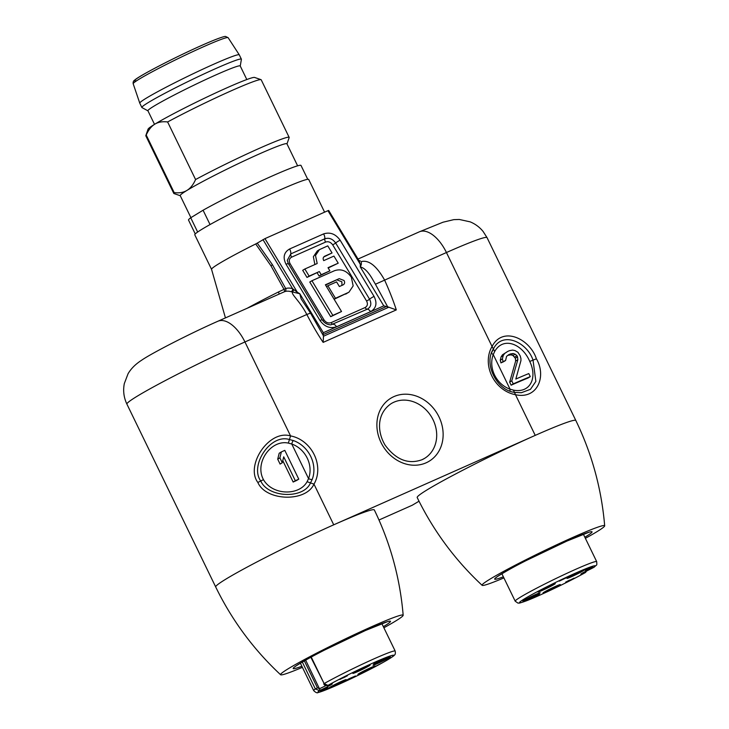 <?xml version="1.0" encoding="UTF-8"?>
<svg xmlns="http://www.w3.org/2000/svg" width="729" height="729" viewBox="0 0 729 729"><rect width="100%" height="100%" fill="white"/><g stroke="black" fill="none" stroke-linecap="round" stroke-linejoin="round"><path stroke-width="1.09" d="M503.903 577.906A68.134 3.918 -25.9 0 1 482.124 585.314A68.134 3.918 -25.9 0 1 511.011 567.426A68.134 3.918 -25.9 0 1 573.276 537.218A68.134 3.918 -25.9 0 1 604.678 525.809A68.134 3.918 -25.9 0 1 585.378 538.339M302.398 667.345A68.134 3.918 -25.9 0 1 280.619 674.762A68.134 3.918 -25.9 0 1 309.515 656.865A68.134 3.918 -25.9 0 1 371.772 626.658A68.134 3.918 -25.9 0 1 403.173 615.249C400.066 578.37 390.452 543.269 374.332 509.945A88.173 5.076 154.1 0 0 333.727 524.816L535.232 435.377L515.476 394.69C537.519 399.711 546.714 376.246 536.398 358.814C530.12 339.149 502.91 325.489 492.066 346.485L446.44 252.526L375.426 284.228L387.673 306.818L383.782 305.87L360.281 266.932C364.4 267.789 368.765 272.373 373.376 280.683L375.426 284.228M359.297 261.073A2.406 1.886 106.9 0 0 360.399 260.982L358.941 260.59L360.299 264.317L360.281 266.932L361.302 264.609L361.356 261.574C368.847 259.779 376.583 265.921 384.566 279.991C389.541 291.062 393.45 301.041 396.303 309.907L323.147 342.384C317.899 334.575 312.459 325.28 306.818 314.5L310.035 313.251M604.678 525.809C601.562 488.931 591.957 453.83 575.837 420.505A88.173 5.076 -25.9 0 0 535.232 435.377A88.173 5.076 154.1 0 0 455.415 474.078A88.173 5.076 154.1 0 0 417.198 497.533C433.427 530.812 455.069 560.072 482.124 585.314M419.02 501.206L412.249 505.233L378.989 520.005M501.889 573.759L515.203 601.188A45.289 2.606 -25.9 0 1 520.369 597.197A45.289 2.606 -25.9 0 1 520.615 597.042A45.289 2.606 -25.9 0 1 565.904 573.778A45.289 2.606 -25.9 0 1 596.686 561.622C596.987 566.223 597.042 564.155 594.226 567.135L593.752 567.417A1.604 0.82 -113.9 0 1 593.698 567.444A1.604 0.82 -113.9 0 0 593.698 567.444L593.698 567.444A1.604 0.82 66.1 0 1 593.634 567.472A1.604 0.82 66.1 0 1 593.579 567.49M535.742 594.427A9.623 0.556 154.1 0 0 527.031 598.646A9.623 0.556 154.1 0 0 522.866 601.206A9.623 0.556 154.1 0 0 527.295 599.584A9.623 0.556 154.1 0 0 535.997 595.365A9.623 0.556 154.1 0 0 540.171 592.805A9.623 0.556 154.1 0 0 535.742 594.427M555.899 586.216A9.623 0.556 154.1 0 0 547.187 590.435A9.623 0.556 154.1 0 0 543.023 592.996A9.623 0.556 154.1 0 0 547.452 591.374A9.623 0.556 154.1 0 0 556.163 587.155A9.623 0.556 154.1 0 0 560.328 584.594A9.623 0.556 154.1 0 0 555.899 586.216M550.869 585.187A9.623 0.556 154.1 0 0 542.166 589.406A9.623 0.556 154.1 0 0 537.993 591.966A9.623 0.556 154.1 0 0 542.422 590.344A9.623 0.556 154.1 0 0 551.133 586.125A9.623 0.556 154.1 0 0 555.298 583.564A9.623 0.556 154.1 0 0 550.869 585.187M579.828 571.6A9.623 0.556 154.1 0 0 571.117 575.819A9.623 0.556 154.1 0 0 566.952 578.379A9.623 0.556 154.1 0 0 571.381 576.757A9.623 0.556 154.1 0 0 580.093 572.538A9.623 0.556 154.1 0 0 584.257 569.978A9.623 0.556 154.1 0 0 579.828 571.6M585.177 570.224L592.741 566.87L585.25 570.37M559.252 581.04L567.435 577.277L559.28 581.131M531.377 598.035L539.46 594.363L531.377 598.035M574.069 578.133L569.203 580.548L574.069 578.133M565.658 582.161L569.586 580.093M565.722 582.298L569.613 580.184M594.226 567.135L593.698 567.444A9.623 0.556 154.1 0 0 593.151 567.681A9.623 0.556 154.1 0 0 581.76 573.468A9.623 0.556 154.1 0 0 585.232 572.602L585.515 572.465M532.626 597.397L535.715 596.112L532.662 597.47M361.302 264.609L360.299 264.317L327.932 210.681L264.955 238.629L297.332 292.265L292.584 288.675A34.473 17.624 -113.9 0 0 285.695 288.566L272.409 264.691L257.264 243.121L264.955 238.629M358.941 260.59L328.661 210.417M396.303 309.907L387.673 306.818M323.147 342.384L323.476 336.224L388.967 307.146M386.37 306.526L323.029 334.647L323.476 336.224M323.211 335.431L310.408 312.941L301.132 298.881L299.829 293.76L323.339 332.706L383.782 305.87M323.029 334.647L323.339 332.706M263.461 479.636C254.23 462.578 271.224 439.295 288.347 443.104L291.764 444.025L308.549 478.607L307.091 481.705C299.309 495.939 272.555 495.52 263.461 479.636L260.763 481.003C268.099 497.779 303.556 499.347 310.481 482.944L312.212 479.409A28.158 24.148 58.6 0 0 310.144 455.288A28.158 24.148 58.6 0 0 293.34 440.553L289.404 439.532C270.423 433.427 249.436 465.658 260.763 481.003L257.856 482.461C245.09 465.694 268.892 429.345 290.561 435.924L244.944 341.965A88.173 5.076 154.1 0 0 244.27 342.266A88.173 5.076 154.1 0 0 136.961 396.357A88.173 5.076 154.1 0 0 126.91 404.13C123.793 397.542 122.928 390.689 124.322 383.563L128.058 373.74C131.056 368.601 135.603 364.09 141.681 360.19C151.213 353.474 189.977 333.545 217.853 321.261A32.067 16.393 66.1 0 1 244.944 341.965L306.818 314.5C299.81 300.822 290.361 293.714 292.73 292.028L299.829 293.76L297.332 292.265L297.25 293.04M262.987 239.622L292.584 288.675A2.406 1.886 106.9 0 1 291.135 291.728L292.73 292.028L293.705 289.541M225.443 317.89L211.547 269.302A63.323 3.645 154.1 0 1 255.697 243.969L270.997 265.866L284.082 289.449L284.72 291.618L217.853 321.261M291.135 291.728A32.067 16.393 -113.9 0 0 284.72 291.618A2.406 2.069 -108.5 0 0 285.695 288.566L278.505 291.955A72.125 4.155 154.1 0 0 247.541 308.085M324.587 212.166L308.713 179.489A63.323 3.645 154.1 0 0 279.553 190.169A63.323 3.645 154.1 0 0 222.227 217.962A63.323 3.645 154.1 0 0 194.789 234.811L211.547 269.338M255.697 243.969L257.264 243.121M210.043 224.559L203.081 210.225A62.521 3.599 154.1 0 1 272.209 175.99A62.521 3.599 154.1 0 1 301.004 165.447L307.747 179.316M195.254 233.945L188.519 220.067A62.521 3.599 154.1 0 1 190.725 217.771L203.081 210.225M190.725 217.771L197.659 232.032M297.623 165.82L286.934 143.804A59.313 3.417 154.1 0 0 259.615 153.81A59.313 3.417 154.1 0 0 186.979 190.397A59.313 3.417 154.1 0 0 180.218 195.627L190.916 217.652M180.254 195.718L173.985 193.549A64.125 3.691 -25.9 0 1 173.794 193.404A64.125 3.691 -25.9 0 1 174.185 192.611C179.288 193.249 183.553 192.511 186.979 190.397C190.415 188.319 193.285 184.701 195.582 179.544A64.125 3.691 -25.9 0 1 259.633 148.206A64.125 3.691 -25.9 0 1 289.167 137.389A64.125 3.691 -25.9 0 1 289.158 137.626L286.98 143.895M195.582 179.544L167.615 121.953C162.512 121.324 158.248 122.062 154.821 124.167C151.377 126.254 148.516 129.871 146.219 135.02L174.185 192.611M289.167 137.389L261.201 79.798A64.125 3.691 154.1 0 0 261.009 79.652A64.125 3.691 154.1 0 0 231.667 90.615A64.125 3.691 154.1 0 0 167.615 121.953M261.009 79.652L254.603 77.447A59.313 3.417 154.1 0 0 227.457 87.58A59.313 3.417 154.1 0 0 154.821 124.167A59.313 3.417 154.1 0 0 148.06 129.179L145.827 135.576A64.125 3.691 154.1 0 0 145.827 135.822L173.794 193.404M146.219 135.02A64.125 3.691 154.1 0 0 145.827 135.576M246.812 79.534L240.224 65.965A51.303 2.952 154.1 0 0 216.595 74.613A51.303 2.952 154.1 0 0 170.158 97.13A51.303 2.952 154.1 0 0 147.923 110.781L154.521 124.358M147.951 110.835L141.973 107.591A55.313 3.18 -25.9 0 1 141.873 107.491A55.313 3.18 -25.9 0 1 165.847 92.774A55.313 3.18 -25.9 0 1 215.912 68.499A55.313 3.18 -25.9 0 1 241.381 59.167A55.313 3.18 -25.9 0 1 241.399 59.313L240.251 66.02M241.381 59.167L239.285 54.848A55.313 3.18 154.1 0 0 239.276 54.83A55.313 3.18 154.1 0 0 213.816 64.179A55.313 3.18 154.1 0 0 163.897 88.373A55.313 3.18 154.1 0 0 139.768 103.154A55.313 3.18 154.1 0 0 139.777 103.172L141.873 107.491M257.856 482.461C265.693 500.978 305.761 502.582 313.971 484.129L333.727 524.816A88.173 5.076 -25.9 0 0 253.911 563.517A88.173 5.076 -25.9 0 0 215.702 586.973L126.91 404.13M403.173 615.249A68.134 3.918 -25.9 0 1 383.882 627.778M302.316 662.05L315.356 688.923L319.43 690.582A1.604 0.82 66.1 0 0 319.439 688.714L305.651 660.146M377.449 663.572A9.623 0.556 154.1 0 0 386.151 659.353A9.623 0.556 154.1 0 0 390.325 656.793A9.623 0.556 154.1 0 0 385.887 658.415A9.623 0.556 154.1 0 0 377.185 662.634A9.623 0.556 154.1 0 0 373.011 665.194A9.623 0.556 154.1 0 0 377.449 663.572M357.283 671.783A9.623 0.556 154.1 0 0 365.994 667.564A9.623 0.556 154.1 0 0 370.159 665.003A9.623 0.556 154.1 0 0 365.73 666.625A9.623 0.556 154.1 0 0 357.028 670.853A9.623 0.556 154.1 0 0 352.854 673.405A9.623 0.556 154.1 0 0 357.283 671.783M362.313 672.812A9.623 0.556 154.1 0 0 371.015 668.593A9.623 0.556 154.1 0 0 375.189 666.033A9.623 0.556 154.1 0 0 370.76 667.655A9.623 0.556 154.1 0 0 362.049 671.883A9.623 0.556 154.1 0 0 357.884 674.434A9.623 0.556 154.1 0 0 362.313 672.812M333.353 686.399A9.623 0.556 154.1 0 0 342.065 682.18A9.623 0.556 154.1 0 0 346.229 679.619A9.623 0.556 154.1 0 0 341.801 681.241A9.623 0.556 154.1 0 0 333.098 685.47A9.623 0.556 154.1 0 0 328.925 688.021A9.623 0.556 154.1 0 0 333.353 686.399M328.004 687.775L320.45 691.138L327.932 687.638M348.909 678.79L355.46 675.974L345.746 680.731L348.909 678.79M381.805 659.964L373.722 663.636L381.805 659.964M340.662 678.827L347.469 675.701L343.423 677.852M339.869 679.455L343.341 677.742M339.887 679.419L340.698 678.899M325.918 685.606A8.019 0.465 154.1 0 1 319.949 688.486A8.019 0.465 154.1 0 1 319.512 688.686A1.604 0.82 -113.9 0 1 319.502 690.554A9.623 0.556 154.1 0 0 320.031 690.317A9.623 0.556 154.1 0 0 331.422 684.531A9.623 0.556 154.1 0 0 327.95 685.397L324.113 683.574L311.237 657.057M378.916 660.893L380.438 660.356M378.962 660.975L377.467 661.886L380.52 660.538M296.639 480.457A83.361 4.802 154.1 0 0 293.167 482.042L295.327 480.73L283.718 456.837L282.269 462.76L279.89 457.858L281.339 451.934A88.173 5.076 154.1 0 1 284.793 450.358L298.772 479.153L296.639 480.457M282.788 460.673L293.167 482.042M281.339 451.934L279.189 453.247L277.713 459.188L280.091 464.091L282.269 462.76M293.34 440.553A3.208 1.139 -70.8 0 0 291.764 444.025A25.05 21.487 -121.4 0 1 308.549 478.607A3.208 1.376 -158.9 0 0 312.212 479.409M295.327 480.73A88.173 5.076 -25.9 0 1 298.772 479.153M277.713 459.188L279.89 457.858M304.85 269.001L302.699 270.313L306.982 277.403L319.329 271.571L321.225 274.705L329.909 270.851L328.014 267.707L338.22 263.178L333.937 256.089L323.74 260.618C322.719 258.631 323.047 257.155 324.742 256.198L332.041 252.954L327.768 245.864L319.439 249.637L315.502 255.514L317.188 263.524L304.85 269.001L309.123 276.1L319.329 271.571M329.909 270.851L319.074 276.018L317.188 272.874M328.187 267.99L338.22 263.178M323.712 257.009L332.041 252.954M319.439 249.637L317.297 250.949L313.37 256.717L314.873 264.554M341.527 311.52L330.693 316.687L309.779 282.041L311.93 280.729L332.834 315.375L341.527 311.52L325.389 284.784L339.24 278.642L344.033 280.492C345.054 282.478 344.726 283.955 343.031 284.911L339.377 286.533L336.579 281.895L327.886 285.75L335.468 298.298L348.909 292.247L353.164 285.896L351.342 277.248C346.749 270.687 341.126 268.509 334.465 270.723L311.93 280.729M325.562 285.066L339.24 278.642M341.919 285.404L341.892 281.795L337.099 279.945M334.119 299.255L348.909 292.247M306.982 277.403L309.123 276.1M319.074 276.018L321.225 274.705M330.693 316.687L332.834 315.375M334.064 299.154L335.468 298.298M326.492 286.606L327.886 285.75M514.774 392.439L521.363 392.703L530.457 389.322L535.861 381.404L533.027 360.144C527.185 342.266 502.281 330.556 493.415 348.981L491.72 352.499M510.191 391.172A3.208 1.139 109.2 0 1 510.054 389.168A25.05 21.487 -121.4 0 1 493.26 354.586A3.208 1.376 21.1 0 1 491.647 352.708M493.26 354.586L494.672 351.515C503.201 336.324 522.219 343.641 529.755 361.429C537.683 377.85 530.211 393.45 513.426 390.124L510.054 389.168L493.26 354.586M511.029 354.859L513.207 353.538L510.592 353.902L508.441 355.214L511.029 354.859L512.97 355.524L515.348 358.231L515.649 361.046L509.653 382.114L511.138 385.176L513.252 383.882L511.767 380.82L517.836 359.707L515.649 361.046M508.441 355.214A83.361 4.802 154.1 0 0 507.575 355.579M503.056 361.602A88.173 5.076 -25.9 0 1 505.589 360.49L503.475 361.784A83.361 4.802 154.1 0 0 500.941 362.896L503.056 361.602L502.381 358.923L503.21 355.597L504.596 353.51L507.685 351.442A88.173 5.076 154.1 0 1 509.571 350.64L512.624 350.093L515.011 350.576L517.945 352.307L520.16 355.807L520.916 358.44L520.943 360.627L515.813 379.053A88.173 5.076 154.1 0 1 528.789 373.576L530.275 376.638A88.173 5.076 -25.9 0 0 513.252 383.882M507.685 351.442L502.472 354.804L501.087 356.891L500.267 360.217L500.941 362.896M530.275 376.638L528.051 378.005A83.361 4.802 154.1 0 0 511.138 385.176M521.363 392.703L514.492 392.384L513.426 390.124M509.653 382.114L511.767 380.82M517.836 359.707L517.535 356.891L515.348 358.231M517.535 356.891L516.943 355.661L514.747 357M516.943 355.661L515.157 354.194L512.97 355.524M513.207 353.538L515.157 354.194M505.589 360.49L506.573 356.353L508.696 354.704A88.173 5.076 -25.9 0 1 510.592 353.902M500.267 360.217L502.381 358.923M501.087 356.891L503.21 355.597M502.472 354.804L504.596 353.51M487.054 237.654A88.173 5.076 154.1 0 0 446.44 252.526A32.067 16.393 -113.9 0 0 419.357 231.822L443.013 222.217L453.757 219.648L459.297 219.465L470.159 221.853C475.272 223.949 479.591 227.156 483.108 231.458L487.054 237.654L575.837 420.505M307.091 481.705L313.971 484.129A31.265 26.809 58.6 0 0 313.579 453.438A31.265 26.809 58.6 0 0 290.561 435.924L288.347 443.104M494.672 351.515L492.066 346.485A31.265 26.809 58.6 0 0 515.476 394.69L514.492 392.384M426.091 462.824A36.869 31.62 -121.4 0 1 381.048 442.567A36.869 31.62 -121.4 0 1 393.933 396.594A36.869 31.62 -121.4 0 1 438.976 416.851A36.869 31.62 -121.4 0 1 426.091 462.824M584.849 537.237A54.11 3.116 154.1 0 0 567.116 540.973A54.11 3.116 154.1 0 0 507.293 570.597A54.11 3.116 154.1 0 0 503.365 576.803M581.387 573.705L593.752 567.417A42.082 2.424 -25.9 0 0 572.101 574.662A42.082 2.424 -25.9 0 0 524.515 598.819A42.082 2.424 -25.9 0 0 535.004 597.261A42.082 2.424 -25.9 0 0 585.305 572.575A1.604 0.82 -113.9 0 0 585.542 571.372M585.478 571.408A1.604 0.82 66.1 0 1 585.232 572.602M358.969 260.627A32.067 16.393 66.1 0 1 360.399 260.982M370.523 311.684L336.525 326.774C330.009 328.843 324.487 326.729 319.958 320.45L286.041 264.253C282.67 257.455 283.854 252.371 289.577 248.999L323.585 233.909C330.1 231.84 335.622 233.954 340.151 240.233L374.068 296.43C377.431 303.218 376.255 308.312 370.523 311.684A4.811 2.46 66.1 0 0 367.27 309.205C371.006 307.037 371.781 303.692 369.576 299.182L335.659 242.985C332.634 238.839 329.007 237.444 324.779 238.811L290.78 253.902L287.244 260.399L288.438 263.789A4.811 0.993 148.9 0 0 286.041 264.253M279.18 294.042L278.505 291.955M270.997 265.866L272.409 264.691M239.276 54.83L228.122 37.68A52.77 3.034 154.1 0 0 203.828 46.601A52.77 3.034 154.1 0 0 156.206 69.674A52.77 3.034 154.1 0 0 133.188 83.771L139.768 103.154M201.86 45.344A50.383 2.898 154.1 0 0 150.721 70.412A50.383 2.898 154.1 0 0 136.824 80.646M383.345 626.676A54.11 3.116 154.1 0 0 365.612 630.421A54.11 3.116 154.1 0 0 305.797 660.037A54.11 3.116 154.1 0 0 301.861 666.242M310.855 657.266L324.113 683.574A45.289 2.606 -25.9 0 1 368.491 661.331A45.289 2.606 -25.9 0 1 395.182 651.061L381.868 623.632M304.348 660.875L317.443 687.848L319.439 688.714M395.182 651.061C395.555 653.211 395.328 654.533 394.507 655.034C394.298 655.134 395.136 655.626 382.388 662.807L359.698 674.535C340.069 684.221 321.17 692.213 318.345 692.404C317.388 693.306 315.839 692.714 313.698 690.627A45.289 2.606 -25.9 0 1 315.356 688.923L317.443 687.848M319.502 690.554L319.43 690.582A42.082 2.424 -25.9 0 0 341.081 683.337A42.082 2.424 -25.9 0 0 388.675 659.189A42.082 2.424 -25.9 0 0 378.187 660.738A42.082 2.424 -25.9 0 0 327.877 685.424A1.604 0.82 -113.9 0 0 327.904 685.424A1.604 0.82 -113.9 0 0 327.95 685.397M322.391 320.122A4.811 0.993 148.9 0 0 322.355 319.985C324.369 323.056 327.193 324.687 330.848 324.861L367.27 309.205A3.208 1.64 66.1 0 1 365.092 307.547C367.534 306.107 368.027 303.929 366.578 301.013A3.208 0.656 148.9 0 0 369.576 299.182A4.811 0.993 -31.1 0 1 374.068 296.43M365.092 307.547L331.094 322.646A3.208 1.64 -113.9 0 0 333.262 324.296A4.811 2.46 66.1 0 1 336.525 326.774M288.474 263.925A4.811 0.993 148.9 0 0 288.438 263.789L322.355 319.985A4.811 0.993 148.9 0 0 319.958 320.45M288.629 264.108A3.208 0.656 -31.1 0 0 290.096 263.707C288.648 260.8 289.14 258.622 291.582 257.173A3.208 1.64 -113.9 0 1 290.78 253.902A4.811 2.46 -113.9 0 0 289.577 248.999M291.582 257.173L325.581 242.083A3.208 1.64 66.1 0 1 324.779 238.811A4.811 2.46 -113.9 0 0 323.585 233.909M325.581 242.083C328.36 241.208 330.72 242.119 332.661 244.816A3.208 0.656 -31.1 0 0 335.659 242.985A4.811 0.993 -31.1 0 1 340.151 240.233M322.555 320.304A3.208 0.656 148.9 0 0 324.013 319.903C325.954 322.601 328.314 323.521 331.094 322.646M290.096 263.707L324.013 319.903M366.578 301.013L332.661 244.816M345.664 294.133L347.806 292.821M422.164 459.662A32.067 27.492 58.6 0 0 424.615 458.359A32.067 27.492 58.6 0 0 432.261 418.218A32.067 27.492 58.6 0 0 393.915 402.198A32.067 27.492 58.6 0 0 391.181 403.629C377.075 413.188 376.72 431.131 385.103 445.118C395.984 459.799 408.295 464.665 422.027 459.717L424.615 458.359M536.398 358.814L529.755 361.429M589.16 532.161L566.971 541.055L526.456 560.428C508.487 569.358 494.025 578.498 496.431 577.423L496.431 577.423M586.872 570.689L585.496 572.484C570.051 581.232 538.603 596.286 525.791 601.051C516.979 604.141 519.513 602.819 517.891 603.083L515.203 601.188M596.686 561.622L583.373 534.193M358.012 259.05L419.357 231.822M133.188 83.771C132.942 82.067 133.398 80.883 134.573 80.226C138.082 76.381 175.616 56.898 201.933 45.307C221.078 36.824 225.188 36.259 225.553 36.45L228.122 37.68M280.619 674.762C253.564 649.512 231.922 620.251 215.702 586.973M387.655 621.6L365.466 630.494L324.952 649.867C306.982 658.797 292.52 667.937 294.926 666.862L294.926 666.862M323.749 683.82C324.277 685.26 325.635 685.807 327.831 685.451L331.613 683.911M313.698 690.627L300.384 663.199M493.415 348.981C483.473 363.179 496.385 390.307 514.638 392.393"/></g></svg>

